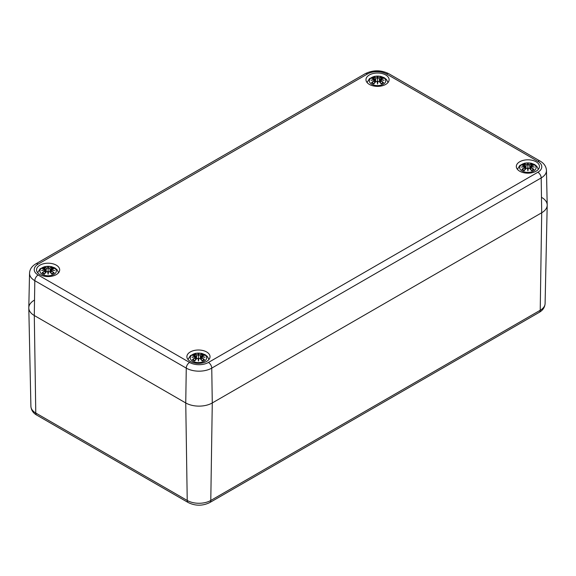 <?xml version="1.0" encoding="UTF-8"?>
<svg xmlns="http://www.w3.org/2000/svg" width="576" height="576" viewBox="0 0 576 576"><rect width="100%" height="100%" fill="white"/><g stroke="black" fill="none" stroke-linecap="round" stroke-linejoin="round"><path stroke-width="0.86" d="M541.706 197.446A18.763 10.829 180 0 1 547.2 205.236A18.763 10.829 180 0 1 541.706 212.76L212.278 402.955A18.763 10.829 180 0 1 185.746 402.955L34.294 315.518A18.763 10.829 180 0 1 28.8 307.994A18.763 10.829 180 0 1 34.294 300.204M29.542 273.197A18.022 10.404 0 0 0 34.812 280.685A4.687 2.707 -60 0 1 38.131 275.011A13.334 7.697 180 0 1 38.131 264.125A4.687 2.707 60 0 0 35.784 263.887C31.838 266.213 29.758 269.316 29.542 273.197L28.8 307.728A18.763 10.829 0 0 0 34.294 315.518L185.746 402.955A18.763 10.829 0 0 0 212.278 402.955L541.706 212.76A18.763 10.829 0 0 0 547.2 204.97L546.458 170.446C546.228 166.543 544.147 163.44 540.216 161.136A4.687 2.707 -60 0 0 537.869 161.366A13.334 7.697 180 0 1 537.869 172.253A4.687 2.707 60 0 1 541.188 177.926A18.022 10.404 0 0 0 546.458 170.446M39.931 274.608A11.57 6.682 180 0 1 36.54 269.885A11.57 6.682 180 0 1 48.11 263.203A11.57 6.682 180 0 1 59.681 269.885A11.57 6.682 180 0 1 52.538 276.055A11.57 6.682 180 0 1 39.931 274.608M190.274 361.404A11.57 6.682 180 0 1 186.89 356.688A11.57 6.682 180 0 1 198.454 350.006A11.57 6.682 180 0 1 210.024 356.688A11.57 6.682 180 0 1 202.882 362.858A11.57 6.682 180 0 1 190.274 361.404M519.71 171.209A11.57 6.682 180 0 1 516.319 166.486A11.57 6.682 180 0 1 527.89 159.811A11.57 6.682 180 0 1 539.46 166.486A11.57 6.682 180 0 1 532.318 172.663A11.57 6.682 180 0 1 519.71 171.209M369.36 84.413A11.57 6.682 180 0 1 365.976 79.69A11.57 6.682 180 0 1 377.546 73.008A11.57 6.682 180 0 1 389.11 79.69A11.57 6.682 180 0 1 381.967 85.86A11.57 6.682 180 0 1 369.36 84.413M383.35 84.197A8.208 4.738 180 0 1 369.612 82.073A8.208 4.738 180 0 1 379.67 76.27A8.208 4.738 180 0 1 383.35 84.197M371.945 78.401L371.506 78.329A20.29 12.47 46.7 0 1 374.342 78.761L374.522 79.358A20.131 18.144 168.6 0 0 371.045 80.302A20.131 14.105 6.9 0 1 374.522 79.884L374.342 80.626A20.29 14.508 124.8 0 0 371.506 82.62A7.092 4.09 180 0 0 373.831 83.959A20.29 8.482 -63.7 0 1 375.934 81.54L377.093 81.367A20.131 0.612 79 0 0 377.546 84.053A20.131 0.612 -79 0 0 377.993 81.367L379.152 81.54A20.29 8.482 63.7 0 1 381.254 83.959L381.254 83.959A7.092 4.09 180 0 0 383.58 82.62A20.29 14.508 -124.8 0 0 380.743 80.626L380.628 80.806A20.131 14.4 55.2 0 1 383.148 82.541L383.58 82.62M380.743 80.626L380.563 79.884A20.131 14.105 -6.9 0 1 384.041 80.302A20.131 18.144 -168.6 0 0 380.563 79.358L380.743 78.761A20.29 12.47 -46.7 0 1 383.58 78.329A7.092 4.09 180 0 0 381.254 76.99A20.29 10.526 107.7 0 0 379.152 77.846L377.993 77.875A20.131 3.427 -84.6 0 0 377.546 76.55A20.131 3.427 84.6 0 0 377.093 77.875L375.934 77.846A20.29 10.526 -107.7 0 0 373.831 76.99L374.357 78.732M380.563 79.884L380.506 82.93M380.462 79.913L380.628 80.806L380.462 79.913M384.041 80.302L382.896 80.129L384.041 80.302M380.743 78.761L380.563 79.358M380.628 78.811L380.002 82.354M383.414 78.322L380.232 79.157L379.901 82.238M383.148 78.401L383.58 78.329M382.831 82.692L382.831 82.692A6.286 3.629 180 0 1 381.146 83.707A20.131 8.417 -116.3 0 0 379.267 81.59L379.152 81.54M379.152 77.846L379.267 78.026A20.131 10.44 -72.3 0 1 381.125 77.242L381.254 76.99M377.993 77.875L379.267 78.026L379.598 81.907M377.546 76.55L377.546 82.822L377.849 81.403A19.98 0.605 101 0 1 377.546 83.218L377.546 84.053M375.934 77.846L377.093 77.875M381.125 77.242L380.736 78.732M377.842 78.055L377.546 79.294L377.244 78.055A19.98 3.398 -95.4 0 1 377.546 77.04A19.98 3.398 95.4 0 1 377.849 78.034M374.522 79.358L375.084 82.354M371.045 80.302L372.197 80.129L371.045 80.302M374.342 80.626L374.522 79.884M371.506 82.62L371.945 82.541A20.131 14.4 -55.2 0 1 374.458 80.806L374.58 82.93M375.934 81.54L375.818 81.59A20.131 8.417 116.3 0 0 373.961 83.707L373.961 83.707M377.244 81.403L377.546 83.218A19.98 0.605 -101 0 1 377.244 81.403L377.244 81.403M53.914 274.392A8.208 4.738 180 0 1 40.183 272.268A8.208 4.738 180 0 1 50.234 266.465A8.208 4.738 180 0 1 53.914 274.392M42.509 268.603L42.07 268.531A20.29 12.47 46.7 0 1 44.906 268.956L45.086 269.554A20.131 18.144 168.6 0 0 41.616 270.497A20.131 14.105 6.9 0 1 45.086 270.079L44.906 270.821A20.29 14.508 124.8 0 0 42.07 272.815A7.092 4.09 180 0 0 44.402 274.154A20.29 8.482 -63.7 0 1 46.505 271.735L47.657 271.562A20.131 0.612 79 0 0 48.11 274.248A20.131 0.612 -79 0 0 48.564 271.562L49.723 271.735A20.29 8.482 63.7 0 1 51.826 274.154L51.826 274.154A7.092 4.09 180 0 0 54.151 272.815A20.29 14.508 -124.8 0 0 51.314 270.821L51.199 271.001A20.131 14.4 55.2 0 1 53.712 272.736L54.151 272.815M51.314 270.821L51.134 270.079A20.131 14.105 -6.9 0 1 54.605 270.497A20.131 18.144 -168.6 0 0 51.134 269.554L51.314 268.956A20.29 12.47 -46.7 0 1 54.151 268.531A7.092 4.09 180 0 0 51.826 267.185A20.29 10.526 107.7 0 0 49.723 268.042L48.564 268.07A20.131 3.427 -84.6 0 0 48.11 266.746A20.131 3.427 84.6 0 0 47.657 268.07L46.505 268.042A20.29 10.526 -107.7 0 0 44.402 267.185L44.921 268.927M51.134 270.079L51.077 273.125M51.034 270.108L51.199 271.001L51.034 270.108M54.605 270.497L53.46 270.324L54.605 270.497M51.314 268.956L51.134 269.554M51.199 269.006L51.034 269.762A19.98 18.007 11.4 0 1 53.15 270.238M53.986 268.517L50.796 269.359L50.465 272.434M53.712 268.603L54.151 268.531M53.402 272.894L53.402 272.894A6.286 3.629 180 0 1 51.718 273.902M49.723 268.042L49.838 268.222A20.131 10.44 -72.3 0 1 51.696 267.437L51.826 267.185M48.564 268.07L49.838 268.222L50.162 272.102M48.11 266.746L48.11 273.017L48.413 271.598A19.98 0.605 101 0 1 48.11 273.413L48.11 274.248M46.505 268.042L47.657 268.07M51.696 267.437L51.3 268.927M48.406 268.25L48.11 269.489L47.815 268.25A19.98 3.398 -95.4 0 1 48.11 267.242A19.98 3.398 95.4 0 1 48.413 268.229M44.906 268.956L45.194 269.762L45.022 269.006M45.086 269.554L45.086 270.079M41.616 270.497L42.761 270.324L41.616 270.497M44.906 270.821L45.187 270.086M42.07 272.815L42.509 272.736A20.131 14.4 -55.2 0 1 45.022 271.001L45.151 273.125M46.505 271.735L46.39 271.786A20.131 8.417 116.3 0 0 44.532 273.902L44.532 273.902M47.808 271.598L48.11 273.413A19.98 0.605 -101 0 1 47.808 271.598L47.808 271.598M49.723 271.735L49.838 271.786A20.131 8.417 -116.3 0 1 51.696 273.902M533.693 171A8.208 4.738 180 0 1 519.962 168.876A8.208 4.738 180 0 1 530.014 163.073A8.208 4.738 180 0 1 533.693 171M522.288 165.204L521.849 165.132A20.29 12.47 46.7 0 1 524.686 165.564L524.866 166.162A20.131 18.144 168.6 0 0 521.395 167.105A20.131 14.105 6.9 0 1 524.866 166.68L524.686 167.422A20.29 14.508 124.8 0 0 521.849 169.416A7.092 4.09 180 0 0 524.174 170.762A20.29 8.482 -63.7 0 1 526.277 168.343L527.436 168.17A20.131 0.612 79 0 0 527.89 170.856A20.131 0.612 -79 0 0 528.343 168.17L529.495 168.343A20.29 8.482 63.7 0 1 531.598 170.762L531.598 170.762A7.092 4.09 180 0 0 533.93 169.416A20.29 14.508 -124.8 0 0 531.094 167.422L530.978 167.602A20.131 14.4 55.2 0 1 533.491 169.344L533.93 169.416M531.094 167.422L530.914 166.68A20.131 14.105 -6.9 0 1 534.384 167.105A20.131 18.144 -168.6 0 0 530.914 166.162L531.094 165.564A20.29 12.47 -46.7 0 1 533.93 165.132A7.092 4.09 180 0 0 531.598 163.786A20.29 10.526 107.7 0 0 529.495 164.642L528.343 164.678A20.131 3.427 -84.6 0 0 527.89 163.354A20.131 3.427 84.6 0 0 527.436 164.678L526.277 164.642A20.29 10.526 -107.7 0 0 524.174 163.786L524.7 165.535M530.914 166.68L530.849 169.733M530.806 166.716L530.978 167.602L530.806 166.716M534.384 167.105L533.239 166.932L534.384 167.105M531.094 165.564L530.914 166.162M530.978 165.614L530.806 166.37A19.98 18.007 11.4 0 1 532.922 166.838M533.758 165.118L530.575 165.96L530.244 169.034M533.491 165.204L533.93 165.132M533.182 169.495L533.182 169.495A6.286 3.629 180 0 1 531.497 170.51M530.345 169.15L530.806 166.37M529.495 164.642L529.61 164.822A20.131 10.44 -72.3 0 1 531.468 164.038L531.598 163.786M528.343 164.678L529.61 164.822L529.942 168.71M527.89 163.354L527.89 169.618L528.192 168.206A19.98 0.605 101 0 1 527.89 170.021L527.89 170.856M526.277 164.642L527.436 164.678M531.468 164.038L531.079 165.535M528.185 164.858L527.89 166.097L527.594 164.858A19.98 3.398 -95.4 0 1 527.89 163.843A19.98 3.398 95.4 0 1 528.192 164.83M524.686 165.564L524.966 166.37L524.801 165.614M524.866 166.162L525.427 169.15M521.395 167.105L522.54 166.932L521.395 167.105M524.686 167.422L524.866 166.68M521.849 169.416L522.288 169.344A20.131 14.4 -55.2 0 1 524.801 167.602L524.923 169.733M526.277 168.343L526.162 168.394A20.131 8.417 116.3 0 0 524.304 170.51L524.304 170.51M527.587 168.206L527.89 170.021A19.98 0.605 -101 0 1 527.587 168.206L527.587 168.206M529.495 168.343L529.61 168.394A20.131 8.417 -116.3 0 1 531.468 170.51M204.257 361.195A8.208 4.738 180 0 1 190.526 359.071A8.208 4.738 180 0 1 200.578 353.268A8.208 4.738 180 0 1 204.257 361.195M192.852 355.399L192.42 355.327A20.29 12.47 46.7 0 1 195.257 355.759L195.437 356.357A20.131 18.144 168.6 0 0 191.959 357.3A20.131 14.105 6.9 0 1 195.437 356.875L195.257 357.617A20.29 14.508 124.8 0 0 192.42 359.611A7.092 4.09 180 0 0 194.746 360.958A20.29 8.482 -63.7 0 1 196.848 358.538L198.007 358.366A20.131 0.612 79 0 0 198.454 361.051A20.131 0.612 -79 0 0 198.907 358.366L200.066 358.538A20.29 8.482 63.7 0 1 202.169 360.958L202.169 360.958A7.092 4.09 180 0 0 204.494 359.611A20.29 14.508 -124.8 0 0 201.658 357.617L201.542 357.797A20.131 14.4 55.2 0 1 204.055 359.539L204.494 359.611M201.658 357.617L201.478 356.875A20.131 14.105 -6.9 0 1 204.955 357.3A20.131 18.144 -168.6 0 0 201.478 356.357L201.658 355.759A20.29 12.47 -46.7 0 1 204.494 355.327A7.092 4.09 180 0 0 202.169 353.981A20.29 10.526 107.7 0 0 200.066 354.838L198.907 354.874A20.131 3.427 -84.6 0 0 198.454 353.549A20.131 3.427 84.6 0 0 198.007 354.874L196.848 354.838A20.29 10.526 -107.7 0 0 194.746 353.981L195.264 355.73M201.478 356.875L201.42 359.928M201.377 356.911L201.542 357.797L201.377 356.911M204.955 357.3L203.803 357.127L204.955 357.3M200.916 359.345L201.478 356.357M204.055 355.399L204.494 355.327M203.746 359.69L203.746 359.69A6.286 3.629 180 0 1 202.061 360.706M200.066 354.838L200.182 355.025A20.131 10.44 -72.3 0 1 202.039 354.233L202.169 353.981M198.907 354.874L200.182 355.025L200.513 358.906M198.454 353.549L198.454 359.813L198.756 358.402A19.98 0.605 101 0 1 198.454 360.216L198.454 361.051M196.848 354.838L198.007 354.874M202.039 354.233L201.643 355.73M198.756 355.054L198.454 356.292L198.158 355.054M195.437 356.357L195.998 359.345M191.959 357.3L193.104 357.127L191.959 357.3M195.257 357.617L195.437 356.875M192.42 359.611L192.852 359.539A20.131 14.4 -55.2 0 1 195.372 357.797L195.494 359.928M196.848 358.538L196.733 358.589A20.131 8.417 116.3 0 0 194.875 360.706A6.286 3.629 180 0 1 193.169 359.69L193.169 359.69M198.151 358.402L198.454 360.216A19.98 0.605 -101 0 1 198.151 358.402L198.151 358.402M200.066 358.538L200.182 358.589A20.131 8.417 -116.3 0 1 202.039 360.706M188.201 502.538C195.408 506.066 202.615 506.066 209.815 502.538A4.687 2.707 -120 0 0 210.787 500.458A16.661 9.619 180 0 1 187.229 500.458L185.746 402.955L186.264 368.122L34.812 280.685L34.294 315.518L35.777 413.021A4.687 2.707 120 0 0 36.749 415.102L188.201 502.538A4.687 2.707 -60 0 1 187.229 500.458L35.777 413.021A16.661 9.619 180 0 1 30.902 406.339L28.8 307.994M209.815 502.538L539.251 312.343A4.687 2.707 -120 0 0 540.223 310.262L210.787 500.458L212.278 402.955L211.752 368.122A4.687 2.707 -120 0 0 208.44 362.448A13.334 7.697 180 0 1 189.583 362.448L38.131 275.011M539.251 312.343C542.851 310.298 544.802 307.375 545.098 303.581A16.661 9.619 180 0 1 540.223 310.262L541.706 212.76L541.188 177.926L211.752 368.122A18.022 10.404 0 0 1 186.264 368.122A4.687 2.707 -60 0 1 189.583 362.448M38.131 264.125L367.56 73.93A4.687 2.707 -120 0 0 365.22 73.692L35.784 263.887M367.56 73.93A13.334 7.697 180 0 1 386.417 73.93A4.687 2.707 -60 0 1 388.764 73.692C380.916 69.862 373.068 69.862 365.22 73.692M386.417 73.93L537.869 161.366M537.869 172.253L208.44 362.448M371.506 78.329A7.092 4.09 180 0 1 373.831 76.99M380.47 79.546A19.98 18.007 11.4 0 1 382.579 80.042M373.961 77.242A20.131 10.44 72.3 0 1 375.818 78.026L375.487 81.907M372.506 80.042A19.98 18.007 -11.4 0 1 374.623 79.546M380.945 77.681A6.286 3.629 180 0 1 382.392 78.422M372.694 78.422A6.286 3.629 180 0 1 374.148 77.681M373.939 83.707A6.286 3.629 180 0 1 372.254 82.692M42.07 268.531A7.092 4.09 180 0 1 44.402 267.185M44.532 267.437A20.131 10.44 72.3 0 1 46.39 268.222L46.058 272.102M43.078 270.238A19.98 18.007 -11.4 0 1 45.187 269.741M51.509 267.876A6.286 3.629 180 0 1 52.963 268.618M43.265 268.618A6.286 3.629 180 0 1 44.712 267.876M44.503 273.902A6.286 3.629 180 0 1 42.818 272.894M521.849 165.132A7.092 4.09 180 0 1 524.174 163.786M524.304 164.038A20.131 10.44 72.3 0 1 526.162 164.822L525.838 168.71M522.85 166.838A19.98 18.007 -11.4 0 1 524.966 166.342M531.288 164.477A6.286 3.629 180 0 1 532.735 165.226M523.037 165.226A6.286 3.629 180 0 1 524.491 164.477M524.282 170.51A6.286 3.629 180 0 1 522.598 169.495M192.42 355.327A7.092 4.09 180 0 1 194.746 353.981M201.377 356.537A19.98 18.007 11.4 0 1 203.494 357.034M198.151 355.025A19.98 3.398 -95.4 0 1 198.454 354.038A19.98 3.398 95.4 0 1 198.756 355.025M194.875 354.233A20.131 10.44 72.3 0 1 196.733 355.025L196.402 358.906M193.421 357.034A19.98 18.007 -11.4 0 1 195.53 356.537M201.852 354.672A6.286 3.629 180 0 1 203.306 355.421M193.608 355.421A6.286 3.629 180 0 1 195.055 354.672M36.749 415.102C33.199 413.129 31.248 410.206 30.902 406.339M545.098 303.581L547.2 205.236M388.764 73.692L540.216 161.136M388.022 82.519L386.518 79.56L384.329 77.746L380.642 76.349L374.472 76.342L369.504 78.631L367.063 82.519M383.4 80.158L380.52 79.848M375.185 82.238L374.861 79.164L371.671 78.322M371.693 80.158L374.566 79.848M377.201 81.36L375.833 81.547L373.896 83.765M377.885 81.36L379.253 81.547L381.19 83.765M382.889 82.627L381.017 83.7M374.069 83.7L372.197 82.627M58.594 272.714L57.089 269.755L54.9 267.941L51.206 266.544L45.043 266.537L40.075 268.826L37.634 272.714M51.055 270.05L50.573 272.549M53.964 270.353L51.091 270.043M45.756 272.434L45.425 269.359L42.242 268.517M45.173 270.05L45.655 272.549M42.257 270.353L45.13 270.043M47.765 271.555L46.404 271.742L44.46 273.96M48.456 271.555L49.824 271.742L51.761 273.96M53.46 272.822L51.588 273.895M44.633 273.895L42.761 272.822M538.366 169.315L536.861 166.363L534.672 164.549L530.986 163.145L524.815 163.138L519.854 165.434L517.406 169.315M533.743 166.961L530.87 166.651M525.535 169.034L525.204 165.96L522.014 165.118M522.036 166.961L524.909 166.651M527.544 168.156L526.176 168.343L524.239 170.561M528.235 168.156L529.596 168.343L531.54 170.561M533.239 169.43L531.367 170.503M524.412 170.503L522.54 169.43M208.937 359.51L207.432 356.558L205.243 354.744L201.55 353.34L195.386 353.333L190.418 355.63L187.978 359.51M204.307 357.156L201.434 356.846M200.815 359.237L201.139 356.155L204.329 355.313M196.099 359.237L195.768 356.155L192.586 355.313M192.6 357.156L195.48 356.846M198.115 358.351L196.747 358.538L194.81 360.756M198.799 358.351L200.167 358.538L202.104 360.756M203.803 359.626L201.931 360.698M194.983 360.698L193.111 359.626"/></g></svg>
